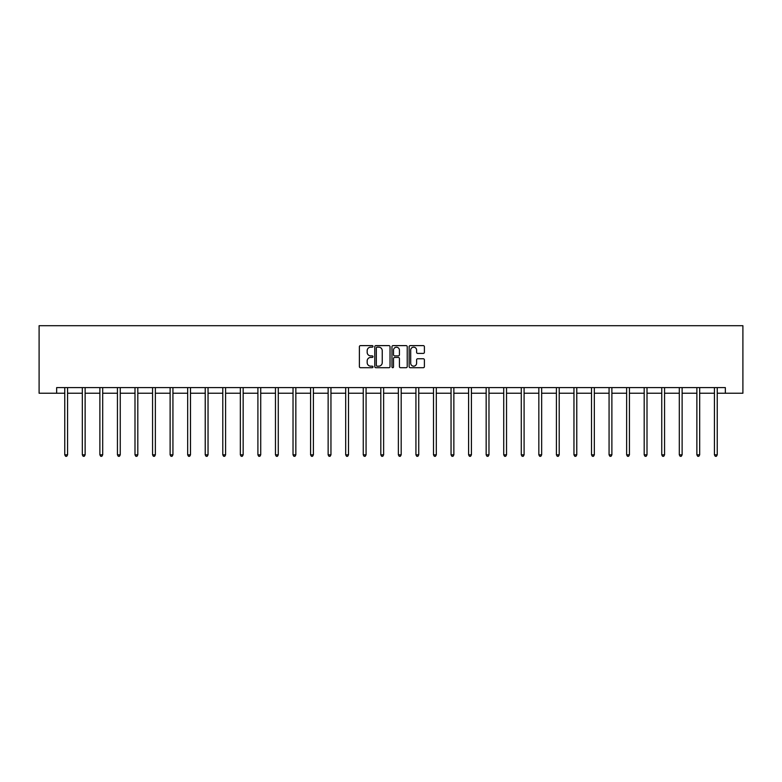 <?xml version="1.0" encoding="UTF-8"?>
<svg xmlns="http://www.w3.org/2000/svg" width="782" height="782" viewBox="0 0 782 782"><rect width="100%" height="100%" fill="white"/><g stroke="black" fill="none" stroke-linecap="round" stroke-linejoin="round"><path stroke-width="1.17" d="M372.994 346.387A0.772 0.772 0 0 0 372.222 345.615L360.482 345.615A1.105 1.105 0 0 0 359.378 346.719L359.378 366.602A1.105 1.105 0 0 0 360.482 367.706L372.222 367.706A0.772 0.772 0 0 0 372.994 366.934A0.772 0.772 0 0 0 372.222 366.162L370.697 366.162A3.539 3.539 0 0 1 367.169 362.623L367.169 360.971A3.539 3.539 0 0 1 370.697 357.433L372.222 357.433A0.772 0.772 0 0 0 372.994 356.66A0.772 0.772 0 0 0 372.222 355.888L370.697 355.888A3.539 3.539 0 0 1 367.169 352.35L367.169 350.698A3.539 3.539 0 0 1 370.697 347.159L372.222 347.159A0.772 0.772 0 0 0 372.994 346.387M423.287 353.405A1.105 1.105 0 0 0 424.391 352.291L424.391 346.719A1.105 1.105 0 0 0 423.287 345.615L410.247 345.615A1.105 1.105 0 0 0 409.142 346.719L409.142 366.602A1.105 1.105 0 0 0 410.247 367.706L423.287 367.706A1.105 1.105 0 0 0 424.391 366.602L424.391 359.867A1.105 1.105 0 0 0 423.287 358.762L417.705 358.762A1.105 1.105 0 0 0 416.601 359.867L416.601 363.21A2.952 2.952 0 0 1 413.649 366.162A2.952 2.952 0 0 1 410.697 363.21L410.697 350.111A2.952 2.952 0 0 1 413.649 347.159A2.952 2.952 0 0 1 416.601 350.111L416.601 352.291A1.105 1.105 0 0 0 417.705 353.405L423.287 353.405M56.656 393.238L56.656 387.608L725.344 387.608L725.344 393.238L742.9 393.238L742.9 325.703L39.1 325.703L39.1 393.238L64.759 393.238M390.032 346.719A1.105 1.105 0 0 0 388.928 345.615L375.888 345.615A1.105 1.105 0 0 0 374.783 346.719L374.783 366.602A1.105 1.105 0 0 0 375.888 367.706L388.928 367.706A1.105 1.105 0 0 0 390.032 366.602L390.032 346.719M393.072 345.615L406.112 345.615A1.105 1.105 0 0 1 407.217 346.719L407.217 366.602A1.105 1.105 0 0 1 406.112 367.706L400.531 367.706A1.105 1.105 0 0 1 399.426 366.602L399.426 358.537A1.105 1.105 0 0 0 398.321 357.433L394.617 357.433A1.105 1.105 0 0 0 393.512 358.537L393.512 366.934A0.772 0.772 0 0 1 392.74 367.706A0.772 0.772 0 0 1 391.968 366.934L391.968 346.719A1.105 1.105 0 0 1 393.072 345.615M67.575 393.238L82.325 393.238M85.13 393.238L99.881 393.238M102.696 393.238L117.437 393.238M120.252 393.238L134.993 393.238M137.808 393.238L152.558 393.238M155.364 393.238L170.114 393.238M172.93 393.238L187.67 393.238M190.485 393.238L205.226 393.238M208.041 393.238L222.792 393.238M225.597 393.238L240.348 393.238M243.163 393.238L257.904 393.238M260.719 393.238L275.46 393.238M278.275 393.238L293.025 393.238M295.84 393.238L310.581 393.238M313.396 393.238L328.137 393.238M330.952 393.238L345.693 393.238M348.508 393.238L363.259 393.238M366.074 393.238L380.814 393.238M383.63 393.238L398.37 393.238M401.186 393.238L415.926 393.238M418.741 393.238L433.492 393.238M436.307 393.238L451.048 393.238M453.863 393.238L468.604 393.238M471.419 393.238L486.16 393.238M488.975 393.238L503.725 393.238M506.541 393.238L521.281 393.238M524.096 393.238L538.837 393.238M541.652 393.238L556.403 393.238M559.208 393.238L573.959 393.238M576.774 393.238L591.515 393.238M594.33 393.238L609.07 393.238M611.886 393.238L626.636 393.238M629.442 393.238L644.192 393.238M647.007 393.238L661.748 393.238M664.563 393.238L679.304 393.238M682.119 393.238L696.87 393.238M699.675 393.238L714.425 393.238M717.241 393.238L725.344 393.238M377.11 347.159A0.772 0.772 0 0 0 376.338 347.931L376.338 365.389A0.772 0.772 0 0 0 377.11 366.162L378.713 366.162A3.539 3.539 0 0 0 382.242 362.623L382.242 350.698A3.539 3.539 0 0 0 378.713 347.159L377.11 347.159M399.426 350.17A2.952 2.952 0 0 0 396.464 347.218A2.952 2.952 0 0 0 393.512 350.17L393.512 354.784A1.105 1.105 0 0 0 394.617 355.888L398.321 355.888A1.105 1.105 0 0 0 399.426 354.784L399.426 350.17M67.721 387.608L67.653 387.774A1.124 1.124 0 0 0 67.575 388.195L67.575 454.831L64.759 454.831L64.759 388.195A1.124 1.124 0 0 0 64.681 387.774L64.613 387.608M67.575 454.831L66.734 456.297L65.61 456.297L64.759 454.831M85.287 387.608L85.218 387.774A1.124 1.124 0 0 0 85.13 388.195L85.13 454.831L82.325 454.831L82.325 388.195A1.124 1.124 0 0 0 82.237 387.774L82.169 387.608M85.13 454.831L84.29 456.297L83.166 456.297L82.325 454.831M102.843 387.608L102.774 387.774A1.124 1.124 0 0 0 102.696 388.195L102.696 454.831L99.881 454.831L99.881 388.195A1.124 1.124 0 0 0 99.793 387.774L99.734 387.608M102.696 454.831L101.846 456.297L100.722 456.297L99.881 454.831M120.399 387.608L120.33 387.774A1.124 1.124 0 0 0 120.252 388.195L120.252 454.831L117.437 454.831L117.437 388.195A1.124 1.124 0 0 0 117.359 387.774L117.29 387.608M120.252 454.831L119.411 456.297L118.278 456.297L117.437 454.831M137.955 387.608L137.896 387.774A1.124 1.124 0 0 0 137.808 388.195L137.808 454.831L134.993 454.831L134.993 388.195A1.124 1.124 0 0 0 134.915 387.774L134.846 387.608M137.808 454.831L136.967 456.297L135.843 456.297L134.993 454.831M155.52 387.608L155.452 387.774A1.124 1.124 0 0 0 155.364 388.195L155.364 454.831L152.558 454.831L152.558 388.195A1.124 1.124 0 0 0 152.47 387.774L152.402 387.608M155.364 454.831L154.523 456.297L153.399 456.297L152.558 454.831M173.076 387.608L173.008 387.774A1.124 1.124 0 0 0 172.93 388.195L172.93 454.831L170.114 454.831L170.114 388.195A1.124 1.124 0 0 0 170.036 387.774L169.968 387.608M172.93 454.831L172.079 456.297L170.955 456.297L170.114 454.831M190.632 387.608L190.564 387.774A1.124 1.124 0 0 0 190.485 388.195L190.485 454.831L187.67 454.831L187.67 388.195A1.124 1.124 0 0 0 187.592 387.774L187.524 387.608M190.485 454.831L189.645 456.297L188.511 456.297L187.67 454.831M208.188 387.608L208.129 387.774A1.124 1.124 0 0 0 208.041 388.195L208.041 454.831L205.226 454.831L205.226 388.195A1.124 1.124 0 0 0 205.148 387.774L205.08 387.608M208.041 454.831L207.201 456.297L206.077 456.297L205.226 454.831M225.754 387.608L225.685 387.774A1.124 1.124 0 0 0 225.597 388.195L225.597 454.831L222.792 454.831L222.792 388.195A1.124 1.124 0 0 0 222.704 387.774L222.635 387.608M225.597 454.831L224.757 456.297L223.632 456.297L222.792 454.831M243.31 387.608L243.241 387.774A1.124 1.124 0 0 0 243.163 388.195L243.163 454.831L240.348 454.831L240.348 388.195A1.124 1.124 0 0 0 240.27 387.774L240.201 387.608M243.163 454.831L242.312 456.297L241.188 456.297L240.348 454.831M260.865 387.608L260.797 387.774A1.124 1.124 0 0 0 260.719 388.195L260.719 454.831L257.904 454.831L257.904 388.195A1.124 1.124 0 0 0 257.825 387.774L257.757 387.608M260.719 454.831L259.878 456.297L258.744 456.297L257.904 454.831M278.421 387.608L278.363 387.774A1.124 1.124 0 0 0 278.275 388.195L278.275 454.831L275.46 454.831L275.46 388.195A1.124 1.124 0 0 0 275.381 387.774L275.313 387.608M278.275 454.831L277.434 456.297L276.31 456.297L275.46 454.831M295.987 387.608L295.919 387.774A1.124 1.124 0 0 0 295.84 388.195L295.84 454.831L293.025 454.831L293.025 388.195A1.124 1.124 0 0 0 292.937 387.774L292.879 387.608M295.84 454.831L294.99 456.297L293.866 456.297L293.025 454.831M313.543 387.608L313.474 387.774A1.124 1.124 0 0 0 313.396 388.195L313.396 454.831L310.581 454.831L310.581 388.195A1.124 1.124 0 0 0 310.503 387.774L310.434 387.608M313.396 454.831L312.546 456.297L311.422 456.297L310.581 454.831M331.099 387.608L331.03 387.774A1.124 1.124 0 0 0 330.952 388.195L330.952 454.831L328.137 454.831L328.137 388.195A1.124 1.124 0 0 0 328.059 387.774L327.99 387.608M330.952 454.831L330.112 456.297L328.987 456.297L328.137 454.831M348.655 387.608L348.596 387.774A1.124 1.124 0 0 0 348.508 388.195L348.508 454.831L345.693 454.831L345.693 388.195A1.124 1.124 0 0 0 345.615 387.774L345.546 387.608M348.508 454.831L347.667 456.297L346.543 456.297L345.693 454.831M366.22 387.608L366.152 387.774A1.124 1.124 0 0 0 366.074 388.195L366.074 454.831L363.259 454.831L363.259 388.195A1.124 1.124 0 0 0 363.171 387.774L363.112 387.608M366.074 454.831L365.223 456.297L364.099 456.297L363.259 454.831M383.776 387.608L383.708 387.774A1.124 1.124 0 0 0 383.63 388.195L383.63 454.831L380.814 454.831L380.814 388.195A1.124 1.124 0 0 0 380.736 387.774L380.668 387.608M383.63 454.831L382.779 456.297L381.655 456.297L380.814 454.831M401.332 387.608L401.264 387.774A1.124 1.124 0 0 0 401.186 388.195L401.186 454.831L398.37 454.831L398.37 388.195A1.124 1.124 0 0 0 398.292 387.774L398.224 387.608M401.186 454.831L400.345 456.297L399.221 456.297L398.37 454.831M418.888 387.608L418.829 387.774A1.124 1.124 0 0 0 418.741 388.195L418.741 454.831L415.926 454.831L415.926 388.195A1.124 1.124 0 0 0 415.848 387.774L415.78 387.608M418.741 454.831L417.901 456.297L416.777 456.297L415.926 454.831M436.454 387.608L436.385 387.774A1.124 1.124 0 0 0 436.307 388.195L436.307 454.831L433.492 454.831L433.492 388.195A1.124 1.124 0 0 0 433.404 387.774L433.345 387.608M436.307 454.831L435.457 456.297L434.333 456.297L433.492 454.831M454.01 387.608L453.941 387.774A1.124 1.124 0 0 0 453.863 388.195L453.863 454.831L451.048 454.831L451.048 388.195A1.124 1.124 0 0 0 450.97 387.774L450.901 387.608M453.863 454.831L453.013 456.297L451.888 456.297L451.048 454.831M471.566 387.608L471.497 387.774A1.124 1.124 0 0 0 471.419 388.195L471.419 454.831L468.604 454.831L468.604 388.195A1.124 1.124 0 0 0 468.526 387.774L468.457 387.608M471.419 454.831L470.578 456.297L469.454 456.297L468.604 454.831M489.121 387.608L489.063 387.774A1.124 1.124 0 0 0 488.975 388.195L488.975 454.831L486.16 454.831L486.16 388.195A1.124 1.124 0 0 0 486.081 387.774L486.013 387.608M488.975 454.831L488.134 456.297L487.01 456.297L486.16 454.831M506.687 387.608L506.619 387.774A1.124 1.124 0 0 0 506.541 388.195L506.541 454.831L503.725 454.831L503.725 388.195A1.124 1.124 0 0 0 503.637 387.774L503.579 387.608M506.541 454.831L505.69 456.297L504.566 456.297L503.725 454.831M524.243 387.608L524.175 387.774A1.124 1.124 0 0 0 524.096 388.195L524.096 454.831L521.281 454.831L521.281 388.195A1.124 1.124 0 0 0 521.203 387.774L521.135 387.608M524.096 454.831L523.256 456.297L522.122 456.297L521.281 454.831M541.799 387.608L541.731 387.774A1.124 1.124 0 0 0 541.652 388.195L541.652 454.831L538.837 454.831L538.837 388.195A1.124 1.124 0 0 0 538.759 387.774L538.69 387.608M541.652 454.831L540.812 456.297L539.688 456.297L538.837 454.831M559.365 387.608L559.296 387.774A1.124 1.124 0 0 0 559.208 388.195L559.208 454.831L556.403 454.831L556.403 388.195A1.124 1.124 0 0 0 556.315 387.774L556.246 387.608M559.208 454.831L558.368 456.297L557.243 456.297L556.403 454.831M576.921 387.608L576.852 387.774A1.124 1.124 0 0 0 576.774 388.195L576.774 454.831L573.959 454.831L573.959 388.195A1.124 1.124 0 0 0 573.871 387.774L573.812 387.608M576.774 454.831L575.923 456.297L574.799 456.297L573.959 454.831M594.476 387.608L594.408 387.774A1.124 1.124 0 0 0 594.33 388.195L594.33 454.831L591.515 454.831L591.515 388.195A1.124 1.124 0 0 0 591.436 387.774L591.368 387.608M594.33 454.831L593.489 456.297L592.355 456.297L591.515 454.831M612.032 387.608L611.964 387.774A1.124 1.124 0 0 0 611.886 388.195L611.886 454.831L609.07 454.831L609.07 388.195A1.124 1.124 0 0 0 608.992 387.774L608.924 387.608M611.886 454.831L611.045 456.297L609.921 456.297L609.07 454.831M629.598 387.608L629.53 387.774A1.124 1.124 0 0 0 629.442 388.195L629.442 454.831L626.636 454.831L626.636 388.195A1.124 1.124 0 0 0 626.548 387.774L626.48 387.608M629.442 454.831L628.601 456.297L627.477 456.297L626.636 454.831M647.154 387.608L647.085 387.774A1.124 1.124 0 0 0 647.007 388.195L647.007 454.831L644.192 454.831L644.192 388.195A1.124 1.124 0 0 0 644.104 387.774L644.045 387.608M647.007 454.831L646.157 456.297L645.033 456.297L644.192 454.831M664.71 387.608L664.641 387.774A1.124 1.124 0 0 0 664.563 388.195L664.563 454.831L661.748 454.831L661.748 388.195A1.124 1.124 0 0 0 661.67 387.774L661.601 387.608M664.563 454.831L663.722 456.297L662.589 456.297L661.748 454.831M682.266 387.608L682.207 387.774A1.124 1.124 0 0 0 682.119 388.195L682.119 454.831L679.304 454.831L679.304 388.195A1.124 1.124 0 0 0 679.226 387.774L679.157 387.608M682.119 454.831L681.278 456.297L680.154 456.297L679.304 454.831M699.831 387.608L699.763 387.774A1.124 1.124 0 0 0 699.675 388.195L699.675 454.831L696.87 454.831L696.87 388.195A1.124 1.124 0 0 0 696.782 387.774L696.713 387.608M699.675 454.831L698.834 456.297L697.71 456.297L696.87 454.831M717.387 387.608L717.319 387.774A1.124 1.124 0 0 0 717.241 388.195L717.241 454.831L714.425 454.831L714.425 388.195A1.124 1.124 0 0 0 714.347 387.774L714.279 387.608M717.241 454.831L716.39 456.297L715.266 456.297L714.425 454.831"/></g></svg>
